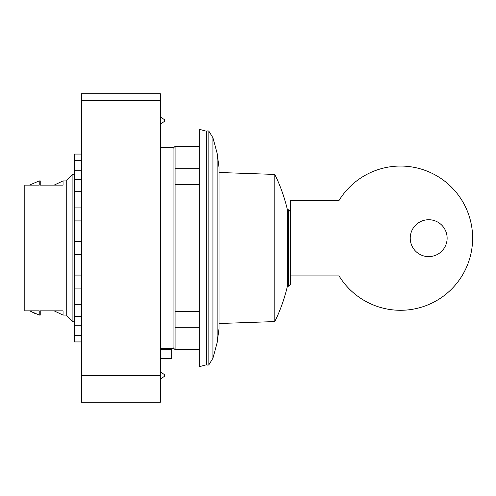 <?xml version="1.0" encoding="UTF-8"?>
<svg xmlns="http://www.w3.org/2000/svg" width="496" height="496" viewBox="0 0 496 496"><rect width="100%" height="100%" fill="white"/><g stroke="black" fill="none" stroke-linecap="round" stroke-linejoin="round"><path stroke-width="0.74" d="M34.863 313.404L29.741 310.849L39.227 315.09L39.227 310.849L24.8 310.849L24.8 185.151L39.227 185.151L39.227 180.91L40.232 180.91L40.232 185.151L63.048 185.151L63.048 180.91L66.731 180.91M160.32 349.482L171.728 349.482L171.728 358.366L160.32 358.366M173.067 148.372L175.082 146.357L175.082 184.332L199.237 184.332M199.237 311.668L175.082 311.668L175.082 327.317L199.237 327.317M160.32 348.638L173.067 348.638L173.067 147.362L160.32 147.362M173.067 347.628L175.082 349.643L175.082 327.317M175.082 311.668L175.082 184.332M199.237 366.718L199.237 129.282L206.615 131.26L206.615 364.74L199.237 366.718M217.149 153.332L217.149 342.668L219.027 328.507L219.027 167.493L217.149 153.332L212.945 137.764L208.841 131.173C207.688 130.56 206.944 130.894 206.615 132.184M160.32 124.254L164.35 121.433L164.35 119.623L160.32 116.802M160.32 379.198L164.35 376.377L164.35 374.567L160.32 371.746M287.314 286.242L288.467 286.242L290.476 284.227L290.476 200.434L339.047 200.434A72.125 72.125 0 0 1 447.361 183.346A72.125 72.125 0 0 1 447.361 293A72.125 72.125 0 0 1 339.047 275.912L290.476 275.912M288.467 286.242L288.467 209.758L290.476 211.773M274.821 174.431L274.821 321.569A167.729 167.729 0 0 0 287.314 286.626L287.314 209.374A167.729 167.729 0 0 0 274.821 174.431L219.027 172.484M410.235 238.173A18.451 18.451 0 0 0 437.906 254.15A18.451 18.451 0 0 0 437.906 222.196A18.451 18.451 0 0 0 410.235 238.173M54.107 310.849L63.048 315.09L63.048 310.849L40.232 310.849L40.232 315.09L39.227 315.09M72.906 174.201L72.906 321.799L66.731 315.63L66.731 180.37L72.906 174.201L74.45 174.201M81.493 154.076L74.45 154.076L74.45 341.924L81.493 341.924M74.45 254.708L81.493 254.708M74.45 325.773L81.493 325.773M74.45 304.749L81.493 304.749M74.45 275.082L81.493 275.082M74.45 220.918L81.493 220.918M74.45 191.251L81.493 191.251M74.45 170.227L81.493 170.227M160.32 93.694L160.32 402.306L81.493 402.306L81.493 93.694L160.32 93.694M217.149 342.668L212.945 358.236L208.841 364.827L208.841 131.173M212.945 358.236L212.945 137.764M160.32 375.472L81.493 375.472M160.32 100.403L81.493 100.403M175.082 168.683L199.237 168.683M208.841 364.827C207.688 365.44 206.944 365.106 206.615 363.816M287.314 209.758L288.467 209.758M274.821 321.569L219.027 323.516M175.082 146.357L199.237 146.357M175.082 349.643L199.237 349.643M63.048 315.09L66.731 315.09M72.906 321.799L74.45 321.799M81.493 335.29L74.45 335.29M81.493 316.38L74.45 316.38M81.493 288.083L74.45 288.083M81.493 241.292L74.45 241.292M81.493 207.917L74.45 207.917M81.493 179.62L74.45 179.62M81.493 160.71L74.45 160.71M54.107 185.151L63.048 180.91M39.227 180.91L29.332 185.151"/></g></svg>
